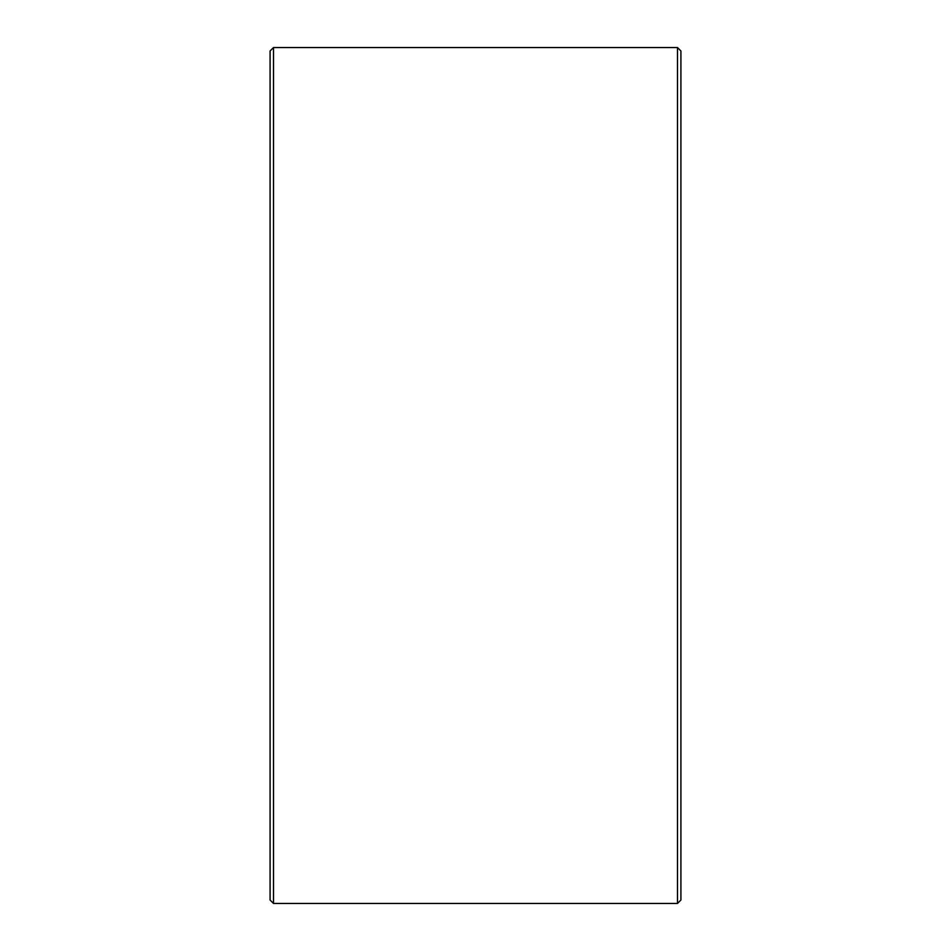 <?xml version="1.0" encoding="UTF-8"?>
<svg xmlns="http://www.w3.org/2000/svg" width="951" height="951" viewBox="0 0 951 951"><rect width="100%" height="100%" fill="white"/><g stroke="black" fill="none" stroke-linecap="round" stroke-linejoin="round"><path stroke-width="1.43" d="M270.084 900.026L270.084 50.974L273.508 47.55L273.508 903.45L270.084 900.026M677.492 47.55L680.916 50.974L680.916 900.026L677.492 903.45L677.492 47.55L273.508 47.55M677.492 903.45L273.508 903.45"/></g></svg>
